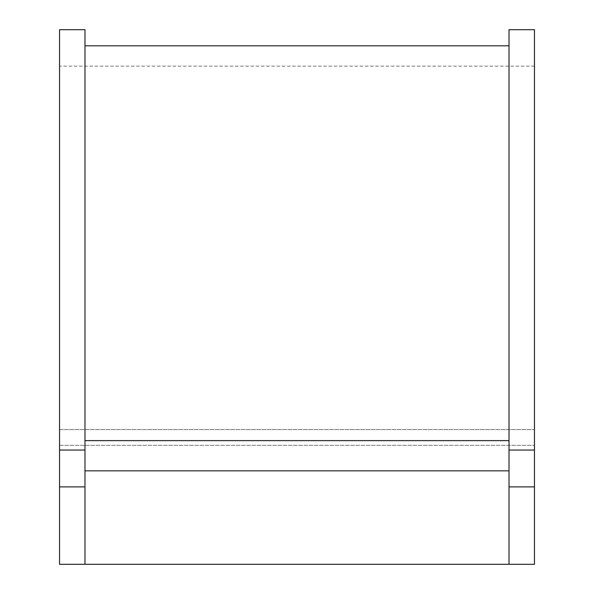 <?xml version="1.0" encoding="UTF-8"?>
<svg xmlns="http://www.w3.org/2000/svg" width="594" height="594" viewBox="0 0 594 594"><rect width="100%" height="100%" fill="white"/><g stroke="black" fill="none" stroke-linecap="round" stroke-linejoin="round"><path stroke-width="0.45" stroke-dasharray="2.97 2.23" d="M59.534 29.7L59.534 564.3L59.534 445.314L59.534 564.3L534.466 564.3L534.466 445.314L534.466 564.3L509.021 564.3L509.021 486.894L534.466 486.894L534.466 564.3L59.534 564.3L509.021 564.3L509.021 440.629L509.021 564.3M509.021 440.629L509.021 45.812L509.021 440.629L84.979 440.629L84.979 45.812L84.979 440.629M534.466 486.894L534.466 450.044L509.021 450.044L509.021 29.7M509.021 450.044L509.021 486.894M84.979 564.3L84.979 486.894L59.534 486.894M59.534 450.044L84.979 450.044L84.979 486.894M84.979 450.044L84.979 29.7M59.534 429.566L59.534 66.164L59.534 429.566L534.466 429.566L534.466 66.164L534.466 445.314L534.466 429.566L59.534 429.566M534.466 450.044L534.466 29.7M59.534 445.314L534.466 445.314L59.534 445.314M509.021 470.849L84.979 470.849M534.466 66.164L59.534 66.164"/><path stroke-width="0.89" d="M509.021 486.894L509.021 564.3L534.466 564.3L534.466 450.044L509.021 450.044L509.021 486.894L534.466 486.894M534.466 450.044L534.466 29.7L509.021 29.7L509.021 450.044M84.979 486.894L59.534 486.894L59.534 29.7L84.979 29.7L84.979 564.3L509.021 564.3M59.534 486.894L59.534 564.3L84.979 564.3M59.534 450.044L84.979 450.044M509.021 470.849L84.979 470.849M84.979 440.629L509.021 440.629M509.021 45.812L84.979 45.812"/></g></svg>
